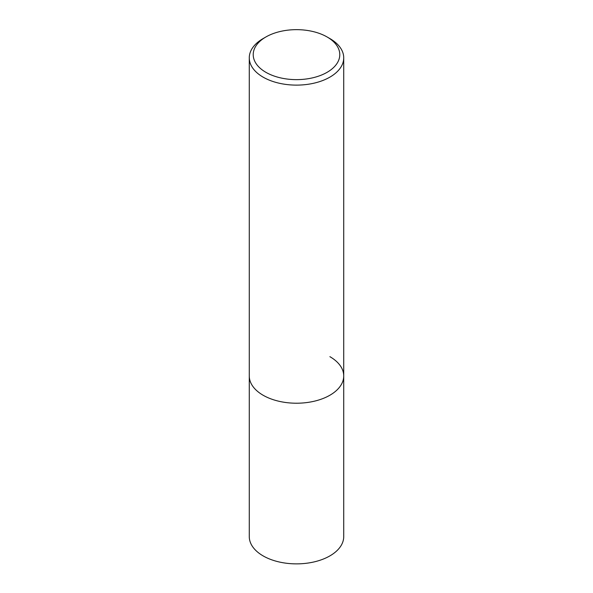 <?xml version="1.0" encoding="UTF-8"?>
<svg xmlns="http://www.w3.org/2000/svg" width="593" height="593" viewBox="0 0 593 593"><rect width="100%" height="100%" fill="white"/><g stroke="black" fill="none" stroke-linecap="round" stroke-linejoin="round"><path stroke-width="0.89" d="M265.894 36.974L263.107 38.575A47.225 27.263 0 0 0 249.275 57.855A47.225 27.263 0 0 0 263.107 77.134A47.225 27.263 0 0 0 314.572 83.042A47.225 27.263 0 0 0 343.725 57.855A47.225 27.263 0 0 0 329.893 38.575L327.106 36.974A43.289 24.995 180 0 1 327.106 72.316A43.289 24.995 180 0 1 265.894 72.316A43.289 24.995 180 0 1 265.894 36.974A43.289 24.995 180 0 1 327.106 36.974L329.893 38.575M329.893 356.675A47.225 27.263 180 0 1 343.725 375.955A47.225 27.263 180 0 1 314.572 401.142A47.225 27.263 180 0 1 263.107 395.235A47.225 27.263 180 0 1 249.275 375.955L249.275 536.613A47.225 27.263 0 0 0 263.107 555.886A47.225 27.263 0 0 0 314.572 561.801A47.225 27.263 0 0 0 343.725 536.613L343.725 375.955A47.225 27.263 180 0 1 314.572 401.142A47.225 27.263 180 0 1 263.107 395.235A47.225 27.263 180 0 1 249.275 375.955L249.275 57.855M343.725 57.855L343.725 375.955"/></g></svg>
